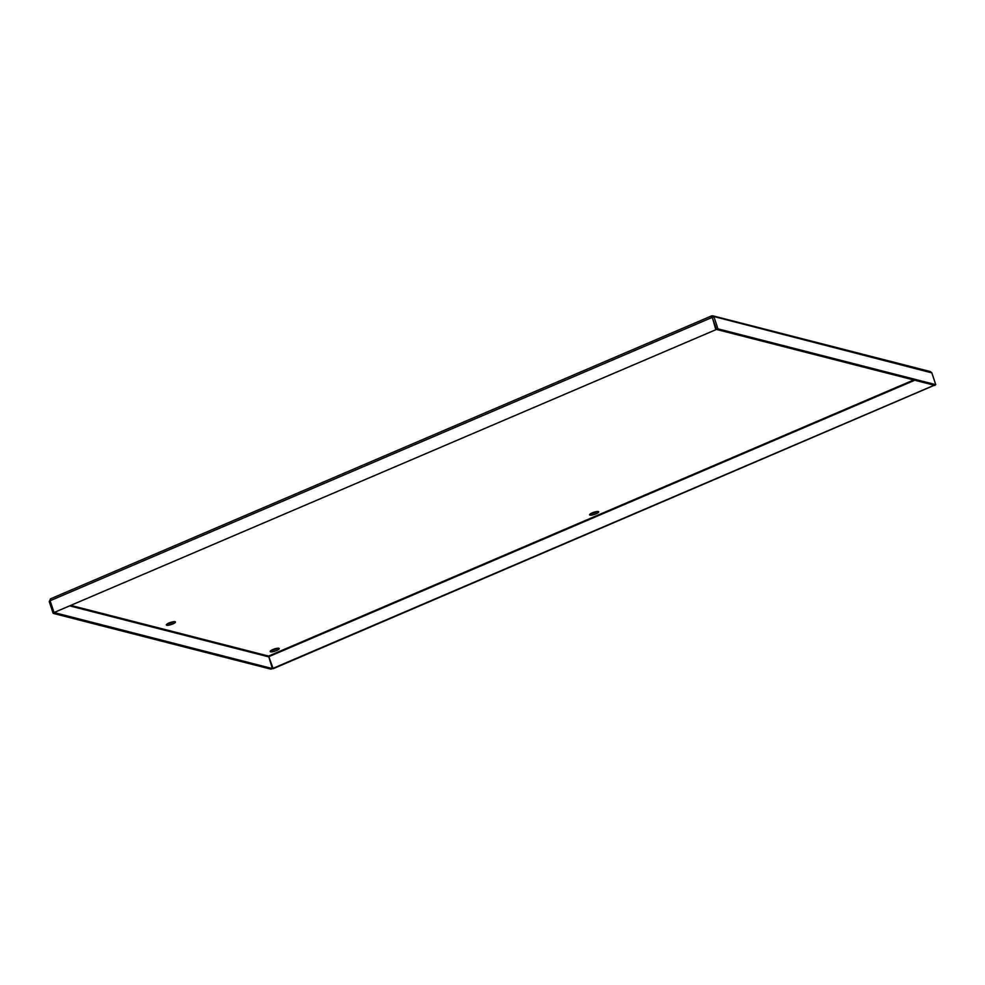 <?xml version="1.0" encoding="UTF-8"?>
<svg xmlns="http://www.w3.org/2000/svg" width="985" height="985" viewBox="0 0 985 985"><rect width="100%" height="100%" fill="white"/><g stroke="black" fill="none" stroke-linecap="round" stroke-linejoin="round"><path stroke-width="1.48" d="M167.413 623.813A4.79 1.108 161.6 0 0 172.289 622.471A4.79 1.108 161.6 0 0 173.914 621.646M172.781 623.948A4.79 1.108 -18.4 0 1 166.367 624.982A4.79 1.108 -18.4 0 1 170.553 622.409A4.79 1.108 -18.4 0 1 175.453 621.954A4.79 1.108 -18.4 0 1 172.781 623.948M590.655 513.678A4.79 1.108 161.6 0 0 595.531 512.335A4.79 1.108 161.6 0 0 597.169 511.51M596.024 513.813A4.79 1.108 -18.4 0 1 589.609 514.847A4.79 1.108 -18.4 0 1 593.807 512.274A4.79 1.108 -18.4 0 1 598.708 511.818A4.79 1.108 -18.4 0 1 596.024 513.813M271.195 650.395A4.79 1.108 161.6 0 0 276.071 649.053A4.79 1.108 161.6 0 0 277.696 648.229M276.563 650.531A4.79 1.108 -18.4 0 1 270.136 651.565A4.79 1.108 -18.4 0 1 274.335 649.004A4.79 1.108 -18.4 0 1 279.235 648.536A4.79 1.108 -18.4 0 1 276.563 650.531M934.765 385.086L273.202 668.68L268.585 656.072L272.34 668.581L54.52 612.658M914.769 380.235L268.659 656.736L268.585 656.072L913.735 379.964M934.236 385.221L272.586 668.519M934.9 385.504L934.272 385.344M935.75 384.655L931.835 372.872L930.431 371.591L712.808 315.828L711.675 315.939L716.575 329.458L934.371 385.258L935.75 384.655L717.954 328.867L716.575 329.458M931.835 372.872L711.539 315.926L50.346 598.905L50.1 600.751L54.027 612.535L716.341 329.507L712.167 317.416L714.039 317.084L717.954 328.867M712.414 317.724L715.713 329.347M711.675 315.939L711.798 317.564L50.1 600.751M54.027 612.535L716.341 329.507M272.34 668.581L270.961 669.172L53.165 613.372L54.557 612.781M50.58 598.868L49.25 601.589L53.165 613.372M49.25 601.589L50.235 601.17M71.351 605.541L268.585 656.072M268.425 656.798L70.23 606.021"/></g></svg>
